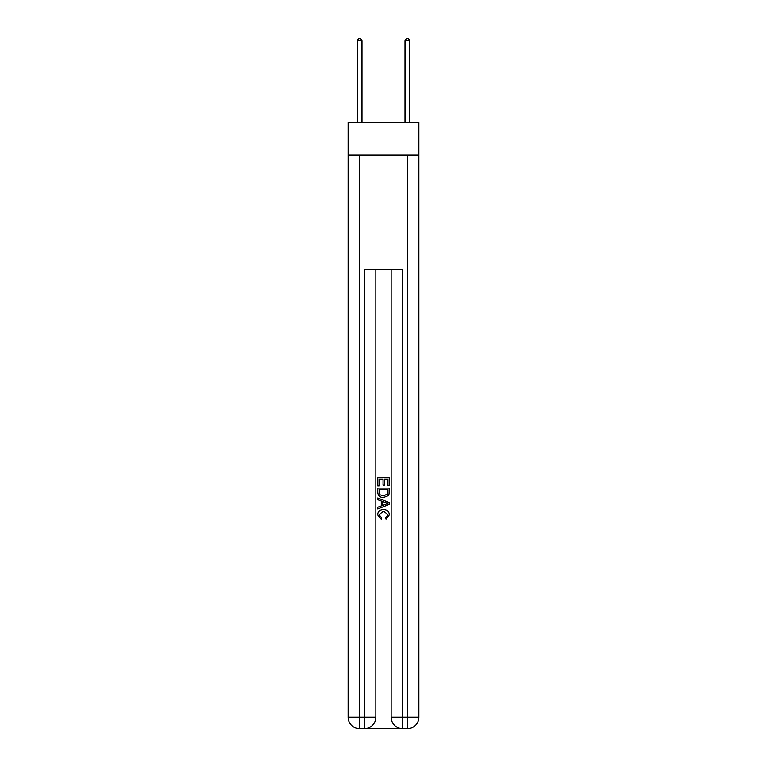 <?xml version="1.0" encoding="UTF-8"?>
<svg xmlns="http://www.w3.org/2000/svg" width="767" height="767" viewBox="0 0 767 767"><rect width="100%" height="100%" fill="white"/><g stroke="black" fill="none" stroke-linecap="round" stroke-linejoin="round"><path stroke-width="1.15" d="M418.878 154.992L418.878 122.49L348.122 122.49L348.122 154.992L418.878 154.992L418.878 717.174L407.402 717.174L407.402 154.992M365.236 728.65L401.764 728.65M391.151 269.725L391.151 717.174A11.476 11.476 0 0 0 402.617 728.65L402.617 717.174L391.151 717.174A11.476 11.476 0 0 0 402.617 728.65L407.402 728.65L407.402 717.174L402.617 717.174L402.617 269.725L364.383 269.725L364.383 717.174L348.122 717.174L348.122 154.992M375.849 269.725L375.849 717.174A11.476 11.476 0 0 1 364.383 728.65L359.598 728.65A11.476 11.476 0 0 1 348.122 717.174A11.476 11.476 0 0 0 359.598 728.65L359.598 154.992M407.402 728.65A11.476 11.476 0 0 0 418.878 717.174A11.476 11.476 0 0 1 407.402 728.65M377.767 485.875L377.767 477.496L389.233 477.496L389.233 485.578L387.91 485.578L387.91 479.107L384.382 479.107L384.382 485.137L383.059 485.137L383.059 479.107L379.09 479.107L379.09 485.875L377.767 485.875M377.767 492.193L377.767 488.08L389.233 488.08L389.07 494.034L388.246 495.703L383.558 497.495C379.895 497.515 377.958 495.741 377.767 492.193M379.09 489.701L379.895 494.773L383.586 495.875L387.68 493.919L387.91 489.701L379.09 489.701M377.767 499.701L377.767 497.984L389.233 502.538L389.233 504.37L377.767 508.924L377.767 507.208L381.295 505.894L381.295 501.004L377.767 499.701M385.791 502.673L382.618 501.493L382.618 505.415L387.91 503.449L385.791 502.673M378.936 514.724L381.813 517.946L381.439 519.556L377.613 514.878C377.93 511.349 379.914 509.576 383.586 509.556C387.114 509.633 389.042 511.397 389.387 514.839L386.05 519.269L385.705 517.648L388.064 514.762L383.596 511.177L378.936 514.724M361.986 122.49L361.986 40.833L357.211 40.833L357.211 122.49M357.211 40.833L358.64 38.35L360.557 38.35L361.986 40.833M409.789 122.49L409.789 40.833L405.014 40.833L405.014 122.49M405.014 40.833L406.443 38.35L408.36 38.35L409.789 40.833M375.849 717.174L364.383 717.174L364.383 728.65A11.476 11.476 0 0 0 375.849 717.174"/></g></svg>
